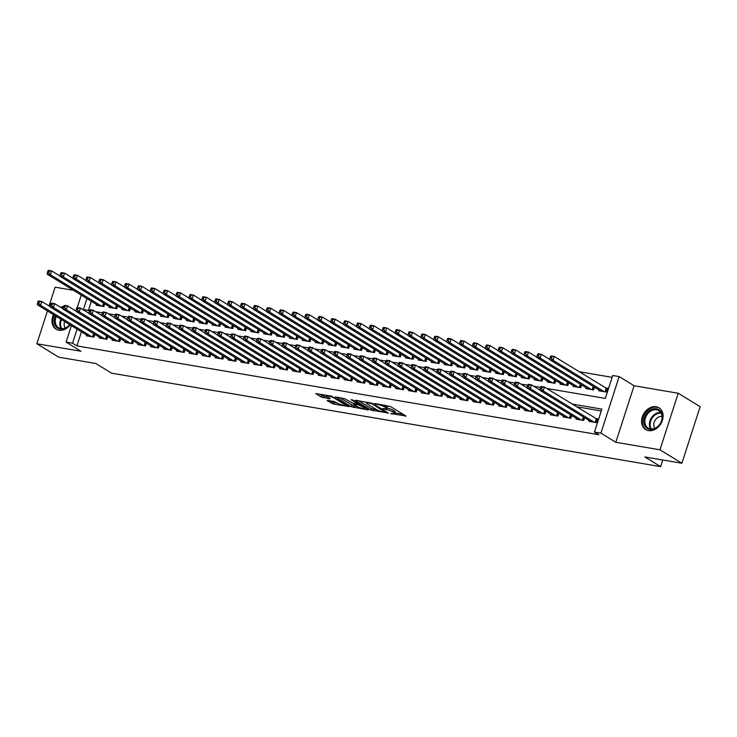 <?xml version="1.0" encoding="UTF-8"?>
<svg xmlns="http://www.w3.org/2000/svg" width="737" height="737" viewBox="0 0 737 737"><rect width="100%" height="100%" fill="white"/><g stroke="black" fill="none" stroke-linecap="round" stroke-linejoin="round"><path stroke-width="1.11" d="M390.619 413.531L405.958 416.027L390.463 406.52L374.893 403.489L377.841 404.521A5.141 0.958 -162.1 0 1 384.64 406.907L385.93 407.699A5.141 0.958 -162.1 0 1 386.768 408.584A5.141 0.958 -162.1 0 1 384.64 408.694L382.614 408.62L385.847 409.431A5.141 0.958 -162.1 0 1 392.646 411.817L393.936 412.609A5.141 0.958 -162.1 0 1 394.774 413.494A5.141 0.958 -162.1 0 1 392.646 413.604L390.619 413.531M53.46 314.662A12.75 9.913 -58.5 0 0 56.067 329.19A12.75 9.913 -58.5 0 0 58.886 330.24A12.75 9.913 -58.5 0 0 70.199 324.934M648.486 430.592A12.75 9.913 -58.5 0 0 661.697 422.154A12.75 9.913 -58.5 0 0 659.007 407.801A12.75 9.913 -58.5 0 0 656.188 406.75A12.75 9.913 -58.5 0 0 642.977 415.18A12.75 9.913 -58.5 0 0 645.667 429.542A12.75 9.913 -58.5 0 0 648.486 430.592M327.569 400.375L327.164 400.688L333.64 404.097L349.227 406.603L331.346 396.073L315.749 393.567L321.268 397.068L329.78 398.901L330.185 398.588L327.578 396.994A4.293 0.801 -162.1 0 1 326.878 396.248A4.293 0.801 -162.1 0 1 329.881 396.414A4.293 0.801 -162.1 0 1 334.349 398.146L344.548 404.401A4.293 0.801 -162.1 0 1 345.248 405.147A4.293 0.801 -162.1 0 1 342.254 404.972A4.293 0.801 -162.1 0 1 337.786 403.25L333.953 401.462L327.569 400.375M81.448 331.834L76.906 345.893L72.521 343.202L66.081 342.106L71.388 325.662M681.882 463.251L659.956 449.8L678.224 393.245L700.15 406.695L681.882 463.251L644.829 456.94L660.619 466.632L111.609 373.18L95.828 363.498L58.776 357.196L36.85 343.746L80.987 351.254L66.081 342.106M678.224 393.245L634.087 385.737L615.819 442.283L659.956 449.8M615.819 442.283L600.913 433.135L594.464 432.039L601.871 409.118L572.124 404.051M76.906 345.893L598.849 434.729L594.464 432.039M370.849 410.048L388.307 413.024L372.811 403.517L355.759 400.228L355.354 400.541L370.849 410.048L371.347 408.519L377.022 409.873M368.233 409.984L351.18 406.704L335.427 396.921L344.603 398.717L353.014 403.314L357.915 403.996L351.116 399.712L352.885 400.007L368.638 409.671L368.233 409.984L368.389 409.523M73.47 290.314L55.118 287.19L49.057 305.956M47.435 310.968L36.85 343.746M589.167 420.514L588.9 421.343L596.629 422.66L597.864 418.846L595.607 418.459M576.279 418.321L576.012 419.15L583.741 420.468L584.625 417.732M563.39 416.129L563.123 416.958L570.853 418.275L571.737 415.539M550.502 413.936L550.235 414.765L557.964 416.083L558.858 413.337M537.614 411.743L537.347 412.573L545.076 413.89L545.97 411.145M524.726 409.542L524.458 410.38L532.197 411.697L533.081 408.952M511.847 407.349L511.57 408.187L519.309 409.505L520.193 406.76M498.958 405.157L498.682 405.995L506.42 407.312L507.305 404.567M486.07 402.964L485.803 403.802L493.532 405.12L494.416 402.374M473.182 400.771L472.914 401.61L480.644 402.918L481.528 400.182M460.293 398.579L460.026 399.408L467.755 400.725L468.64 397.989M447.405 396.386L447.138 397.215L454.867 398.533L455.752 395.797M434.517 394.194L434.25 395.023L441.979 396.34L442.863 393.604M421.628 392.001L421.361 392.83L429.091 394.148L429.975 391.402M408.74 389.799L408.473 390.638L416.202 391.955L417.096 389.21M395.852 387.607L395.585 388.445L403.314 389.762L404.208 387.017M382.964 385.414L382.696 386.252L390.435 387.57L391.319 384.825M370.085 383.222L369.808 384.06L377.547 385.377L378.431 382.632M357.196 381.029L356.92 381.867L364.658 383.185L365.543 380.439M344.308 378.836L344.041 379.675L351.77 380.983L352.655 378.247M331.42 376.644L331.153 377.473L338.882 378.79L339.766 376.054M318.531 374.451L318.264 375.28L325.994 376.598L326.878 373.862M305.643 372.259L305.376 373.088L313.105 374.405L313.99 371.669M292.755 370.066L292.488 370.895L300.217 372.213L301.101 369.467M279.867 367.864L279.599 368.703L287.329 370.02L288.213 367.275M266.978 365.672L266.711 366.51L274.44 367.827L275.334 365.082M254.09 363.479L253.823 364.318L261.552 365.635L262.446 362.89M241.202 361.287L240.935 362.125L248.673 363.442L249.557 360.697M228.323 359.094L228.046 359.932L235.785 361.25L236.669 358.504M215.434 356.901L215.158 357.74L222.896 359.048L223.781 356.312M202.546 354.709L202.279 355.538L210.008 356.855L210.893 354.119M189.658 352.516L189.391 353.345L197.12 354.663L198.004 351.927M176.769 350.324L176.502 351.153L184.232 352.47L185.116 349.734M163.881 348.131L163.614 348.96L171.343 350.278L172.228 347.532M150.993 345.929L150.726 346.768L158.455 348.085L159.339 345.34M138.105 343.737L137.837 344.575L145.567 345.893L146.451 343.147M125.216 341.544L124.949 342.383L132.678 343.7L133.572 340.955M112.328 339.352L112.061 340.19L119.79 341.507L120.684 338.762M99.44 337.159L99.173 337.997L106.911 339.315L107.795 336.569M601.272 410.96L576.509 406.741M94.907 334.377L94.023 337.113L86.284 335.805L86.561 334.967M612.134 377.335L579.107 371.706M91.324 301.267L88.366 310.424M599.043 389.947L598.776 390.776L606.505 392.093L607.739 388.27L605.482 387.892M594.501 387.155L593.617 389.901L585.887 388.583L586.155 387.754M581.613 384.963L580.728 387.708L572.999 386.391L573.266 385.552M568.724 382.77L567.84 385.515L560.111 384.198L560.378 383.36M555.836 380.578L554.952 383.323L547.222 382.006L547.49 381.167M542.948 378.385L542.063 381.13L534.334 379.813L534.601 378.975M530.069 376.192L529.175 378.938L521.446 377.62L521.713 376.782M517.181 374L516.296 376.736L508.558 375.428L508.825 374.589M504.292 371.807L503.408 374.543L495.669 373.226L495.946 372.397M491.404 369.615L490.52 372.351L482.781 371.033L483.057 370.204M478.516 367.422L477.631 370.158L469.893 368.841L470.169 368.012M465.627 365.22L464.743 367.966L457.014 366.648L457.281 365.819M452.739 363.028L451.855 365.773L444.125 364.456L444.393 363.617M439.851 360.835L438.966 363.581L431.237 362.263L431.504 361.425M426.963 358.643L426.078 361.388L418.349 360.071L418.616 359.232M414.074 356.45L413.19 359.195L405.461 357.878L405.728 357.04M401.186 354.257L400.302 357.003L392.572 355.685L392.839 354.847M388.307 352.065L387.413 354.801L379.684 353.493L379.951 352.655M375.419 349.872L374.534 352.608L366.796 351.291L367.063 350.462M362.53 347.68L361.646 350.416L353.907 349.098L354.184 348.269M349.642 345.487L348.758 348.223L341.019 346.906L341.295 346.077M336.754 343.285L335.869 346.031L328.131 344.713L328.407 343.884M323.865 341.093L322.981 343.838L315.252 342.521L315.519 341.682M310.977 338.9L310.093 341.646L302.363 340.328L302.631 339.49M298.089 336.708L297.204 339.453L289.475 338.136L289.742 337.297M285.201 334.515L284.316 337.26L276.587 335.943L276.854 335.105M272.312 332.323L271.428 335.068L263.699 333.75L263.966 332.912M259.424 330.13L258.54 332.866L250.81 331.558L251.077 330.72M246.545 327.937L245.651 330.673L237.922 329.356L238.189 328.527M233.657 325.745L232.772 328.481L225.034 327.164L225.301 326.334M220.768 323.552L219.884 326.288L212.145 324.971L212.422 324.142M207.88 321.35L206.996 324.096L199.257 322.778L199.534 321.949M194.992 319.158L194.107 321.903L186.369 320.586L186.645 319.747M182.103 316.965L181.219 319.711L173.49 318.393L173.757 317.555M169.215 314.773L168.331 317.518L160.602 316.201L160.869 315.362M156.327 312.58L155.443 315.325L147.713 314.008L147.98 313.17M143.439 310.388L142.554 313.124L134.825 311.815L135.092 310.977M130.55 308.195L129.666 310.931L121.937 309.623L122.204 308.785M117.662 306.002L116.778 308.739L109.048 307.421L109.316 306.592M104.783 303.81L103.889 306.546L96.16 305.229L96.427 304.399M660.619 466.632L662.766 459.989M546.661 388.427L605.326 398.413L612.733 375.492L619.172 376.589L600.913 433.135M634.087 385.737L619.172 376.589M77.247 307.532L81.263 295.095M77.063 329.144L72.521 343.202M86.938 298.577L83.382 309.577L89.472 310.618M95.598 311.659L102.36 312.81M108.486 313.851L115.248 315.003M121.375 316.044L128.137 317.196M134.263 318.237L141.025 319.388M147.151 320.429L153.904 321.581M160.04 322.622L166.792 323.773M172.928 324.824L179.681 325.966M185.816 327.016L192.569 328.158M198.704 329.209L205.457 330.36M211.593 331.401L218.345 332.553M224.472 333.594L231.234 334.745M237.36 335.786L244.122 336.938M250.248 337.979L257.01 339.131M263.137 340.172L269.899 341.323M276.025 342.364L282.787 343.516M288.913 344.557L295.666 345.708M301.802 346.758L308.554 347.901M314.69 348.951L321.443 350.093M327.578 351.144L334.331 352.295M340.466 353.336L347.219 354.488M353.355 355.529L360.107 356.68M366.234 357.721L372.996 358.873M379.122 359.914L385.884 361.066M392.01 362.107L398.772 363.258M404.899 364.299L411.661 365.451M417.787 366.492L424.549 367.643M430.675 368.693L437.428 369.836M443.563 370.886L450.316 372.028M456.452 373.079L463.204 374.23M469.34 375.271L476.093 376.423M482.228 377.464L488.981 378.615M495.117 379.656L501.869 380.808M507.996 381.849L514.758 383M520.884 384.041L527.646 385.193M533.772 386.234L540.534 387.386M63.64 306.389A12.75 9.913 -58.5 0 0 60.609 307.329M394.774 413.494L395.272 411.965A5.141 0.958 -162.1 0 0 394.433 411.08L393.936 412.609M386.953 408.022A5.141 0.958 -162.1 0 1 393.143 410.288L394.433 411.08M386.768 408.584L387.266 407.054A5.141 0.958 -162.1 0 0 386.428 406.17L385.93 407.699M384.788 405.175A5.141 0.958 -162.1 0 1 385.138 405.378L386.428 406.17M394.968 412.923L403.176 414.323M358.624 400.716L371.347 408.519M385.313 412.361L371.992 403.793L368.666 402.964A5.141 0.958 -162.1 0 0 366.538 403.075A5.141 0.958 -162.1 0 0 367.376 403.968L376.671 409.671A5.141 0.958 -162.1 0 0 383.47 412.047L385.313 412.361M365.865 407.966L365.082 407.837M357.325 406.52L353.806 405.921L353.309 407.45M338.956 397.372L353.806 405.921M357.408 406.566A4.293 0.801 -162.1 0 0 361.876 408.298A4.293 0.801 -162.1 0 0 364.879 408.464A4.293 0.801 -162.1 0 0 364.179 407.718L358.458 404.77L353.557 404.088L357.408 406.566M319.287 394.028L323.884 396.285L327.421 396.884M330.434 400.864L334.128 402.568L337.657 403.167M345.46 404.502L346.187 404.622M550.502 356.533L550.005 358.062L551.294 358.283L551.783 356.754L550.502 356.533L551.046 355.916L554.261 356.468L553.026 360.292L549.811 359.739L601.024 391.163M607.518 388.952L554.261 356.468L551.783 356.754M604.248 391.706L553.026 360.292L551.294 358.283M549.811 359.739L550.005 358.062M540.626 387.1L540.129 388.629L541.419 388.85L541.916 387.321L540.626 387.1L541.17 386.492L544.394 387.036L543.16 390.859L594.372 422.283M541.419 388.85L543.16 390.859L539.935 390.306L591.157 421.73M541.916 387.321L544.394 387.036L597.643 419.519M540.129 388.629L539.935 390.306M656.372 408.786A11.037 8.577 121.5 0 1 661.734 420.578A11.037 8.577 121.5 0 1 649.702 429.413A11.037 8.577 121.5 0 1 644.341 417.621A11.037 8.577 121.5 0 1 656.372 408.786M650.393 428.925A10.217 7.941 -58.5 0 0 660.978 422.163A10.217 7.941 -58.5 0 0 658.823 410.656A10.217 7.941 -58.5 0 0 656.566 409.818A10.217 7.941 -58.5 0 0 645.981 416.571A10.217 7.941 -58.5 0 0 648.136 428.077A10.217 7.941 -58.5 0 0 650.393 428.925M659.965 408.491A12.676 9.848 -58.5 0 0 659.67 408.298A12.676 9.848 -58.5 0 0 656.87 407.257A12.676 9.848 -58.5 0 0 643.742 415.631A12.676 9.848 -58.5 0 0 646.413 429.901A12.676 9.848 -58.5 0 0 646.717 430.076M662.075 416.497A7.278 5.656 -58.5 0 0 655.064 420.339A7.278 5.656 -58.5 0 0 654.815 428.335M69.748 324.658A11.037 8.577 121.5 0 1 60.379 329.107A11.037 8.577 121.5 0 1 54.234 322.622A11.037 8.577 121.5 0 1 55.312 315.795M56.298 316.403A10.217 7.941 -58.5 0 0 55.358 322.603A10.217 7.941 -58.5 0 0 58.536 327.725A10.217 7.941 -58.5 0 0 69.637 324.593M64.69 321.553A7.278 5.656 -58.5 0 0 64.211 325.496A7.278 5.656 -58.5 0 0 65.215 327.983M63.419 307.08A12.676 9.848 -58.5 0 0 61.383 307.808M54.216 315.123A12.676 9.848 -58.5 0 0 52.88 323.202A12.676 9.848 -58.5 0 0 56.813 329.55A12.676 9.848 -58.5 0 0 57.117 329.725M537.614 354.34L537.116 355.87L538.406 356.082L538.904 354.561L537.614 354.34L538.157 353.723L541.373 354.276L540.138 358.099L536.923 357.546L588.135 388.97M549.839 359.463L541.373 354.276L538.904 354.561M591.36 389.514L540.138 358.099L538.406 356.082M536.923 357.546L537.116 355.87M524.726 352.148L524.228 353.677L525.518 353.889L526.015 352.36L524.726 352.148L525.269 351.531L528.493 352.083L527.259 355.907L524.035 355.354L575.256 386.778M536.951 357.27L528.493 352.083L526.015 352.36M578.471 387.321L527.259 355.907L525.518 353.889M524.035 355.354L524.228 353.677M511.837 349.946L511.34 351.475L512.63 351.696L513.127 350.167L511.837 349.946L512.381 349.338L515.605 349.891L514.371 353.705L511.146 353.161L562.368 384.585M524.062 355.077L515.605 349.891L513.127 350.167M565.583 385.129L514.371 353.705L512.63 351.696M511.146 353.161L511.34 351.475M498.949 347.753L498.452 349.283L499.741 349.504L500.239 347.975L498.949 347.753L499.493 347.145L502.717 347.698L501.482 351.512L498.258 350.969L549.48 382.392M511.174 352.885L502.717 347.698L500.239 347.975M552.695 382.936L501.482 351.512L499.741 349.504M498.258 350.969L498.452 349.283M527.738 384.907L527.241 386.437L528.53 386.658L529.028 385.129L527.738 384.907L528.282 384.299L531.506 384.843L530.272 388.666L581.484 420.09M528.53 386.658L530.272 388.666L527.047 388.113L578.269 419.537M529.028 385.129L531.506 384.843L539.963 390.039M527.241 386.437L527.047 388.113M514.85 382.715L514.352 384.244L515.642 384.465L516.14 382.936L514.85 382.715L515.393 382.098L518.618 382.65L517.383 386.474L568.605 417.888M515.642 384.465L517.383 386.474L514.159 385.921L565.38 417.345M516.14 382.936L518.618 382.65L527.075 387.846M514.352 384.244L514.159 385.921M501.961 380.522L501.473 382.052L502.754 382.263L503.251 380.743L501.961 380.522L502.505 379.905L505.729 380.458L504.495 384.281L555.716 415.696M502.754 382.263L504.495 384.281L501.271 383.728L552.492 415.152M503.251 380.743L505.729 380.458L514.196 385.644M501.473 382.052L501.271 383.728M489.073 378.33L488.585 379.859L489.875 380.071L490.363 378.542L489.073 378.33L489.617 377.712L492.841 378.265L491.607 382.088L542.828 413.503M489.875 380.071L491.607 382.088L488.382 381.536L539.604 412.96M490.363 378.542L492.841 378.265L501.307 383.452M488.585 379.859L488.382 381.536M486.061 345.561L485.563 347.09L486.853 347.311L487.35 345.782L486.061 345.561L486.604 344.953L489.829 345.496L488.594 349.32L485.37 348.776L536.591 380.191M498.286 350.692L489.829 345.496L487.35 345.782M539.816 380.743L488.594 349.32L486.853 347.311M485.37 348.776L485.563 347.09M476.185 376.137L475.697 377.657L476.986 377.878L477.475 376.349L476.185 376.137L476.728 375.52L479.953 376.073L478.718 379.887L529.94 411.31M476.986 377.878L478.718 379.887L475.494 379.343L526.715 410.767M477.475 376.349L479.953 376.073L488.419 381.259M475.697 377.657L475.494 379.343M473.172 343.368L472.684 344.898L473.965 345.119L474.462 343.589L473.172 343.368L473.716 342.76L476.94 343.304L475.706 347.127L472.481 346.583L523.703 377.998M485.407 348.5L476.94 343.304L474.462 343.589M526.927 378.551L475.706 347.127L473.965 345.119M472.481 346.583L472.684 344.898M463.297 373.935L462.808 375.465L464.098 375.686L464.586 374.156L463.297 373.935L463.84 373.327L467.065 373.88L465.83 377.694L517.052 409.118M464.098 375.686L465.83 377.694L462.606 377.151L513.827 408.574M464.586 374.156L467.065 373.88L475.531 379.067M462.808 375.465L462.606 377.151M460.284 341.176L459.796 342.705L461.086 342.926L461.574 341.397L460.284 341.176L460.828 340.568L464.052 341.111L462.818 344.934L459.593 344.391L510.815 375.806M472.518 346.307L464.052 341.111L461.574 341.397M514.039 376.358L462.818 344.934L461.086 342.926M459.593 344.391L459.796 342.705M450.408 371.743L449.92 373.272L451.21 373.493L451.698 371.964L450.408 371.743L450.961 371.135L454.176 371.678L452.942 375.502L504.163 406.925M451.21 373.493L452.942 375.502L449.727 374.958L500.939 406.373M451.698 371.964L454.176 371.678L462.643 376.874M449.92 373.272L449.727 374.958M447.396 338.983L446.908 340.512L448.197 340.734L448.686 339.204L447.396 338.983L447.939 338.375L451.164 338.919L449.929 342.742L446.705 342.189L497.926 373.613M459.63 344.115L451.164 338.919L448.686 339.204M501.151 374.166L449.929 342.742L448.197 340.734M446.705 342.189L446.908 340.512M437.529 369.55L437.032 371.079L438.322 371.301L438.81 369.771L437.529 369.55L438.073 368.942L441.288 369.486L440.053 373.309L491.275 404.733M438.322 371.301L440.053 373.309L436.838 372.765L488.051 404.18M438.81 369.771L441.288 369.486L449.754 374.682M437.032 371.079L436.838 372.765M434.508 336.791L434.019 338.32L435.309 338.541L435.797 337.012L434.508 336.791L435.051 336.183L438.275 336.726L437.041 340.549L433.817 339.997L485.038 371.42M446.742 341.922L438.275 336.726L435.797 337.012M488.262 371.973L437.041 340.549L435.309 338.541M433.817 339.997L434.019 338.32M424.641 367.358L424.143 368.887L425.433 369.108L425.931 367.579L424.641 367.358L425.185 366.75L428.4 367.293L427.165 371.116L478.387 402.54M425.433 369.108L427.165 371.116L423.95 370.573L475.162 401.987M425.931 367.579L428.4 367.293L436.866 372.489M424.143 368.887L423.95 370.573M421.628 334.598L421.131 336.127L422.421 336.348L422.909 334.819L421.628 334.598L422.172 333.981L425.387 334.534L424.153 338.357L420.938 337.804L472.15 369.228M433.853 339.729L425.387 334.534L422.909 334.819M475.374 369.771L424.153 338.357L422.421 336.348M420.938 337.804L421.131 336.127M411.753 365.165L411.255 366.694L412.545 366.915L413.042 365.386L411.753 365.165L412.296 364.557L415.521 365.101L414.286 368.924L465.498 400.348M412.545 366.915L414.286 368.924L411.062 368.371L462.283 399.795M413.042 365.386L415.521 365.101L423.978 370.296M411.255 366.694L411.062 368.371M408.74 332.405L408.243 333.935L409.532 334.147L410.021 332.627L408.74 332.405L409.284 331.788L412.499 332.341L411.264 336.164L408.049 335.611L459.262 367.035M420.965 337.528L412.499 332.341L410.021 332.627M462.486 367.579L411.264 336.164L409.532 334.147M408.049 335.611L408.243 333.935M398.864 362.973L398.367 364.502L399.657 364.723L400.154 363.194L398.864 362.973L399.408 362.364L402.632 362.908L401.398 366.731L452.61 398.155M399.657 364.723L401.398 366.731L398.173 366.178L449.395 397.602M400.154 363.194L402.632 362.908L411.089 368.104M398.367 364.502L398.173 366.178M395.852 330.213L395.354 331.742L396.644 331.954L397.142 330.425L395.852 330.213L396.395 329.596L399.611 330.148L398.376 333.972L395.161 333.419L446.373 364.843M408.077 335.335L399.611 330.148L397.142 330.425M449.598 365.386L398.376 333.972L396.644 331.954M395.161 333.419L395.354 331.742M385.976 360.78L385.479 362.309L386.768 362.53L387.266 361.001L385.976 360.78L386.52 360.163L389.744 360.715L388.51 364.539L439.722 395.953M386.768 362.53L388.51 364.539L385.285 363.986L436.507 395.41M387.266 361.001L389.744 360.715L398.201 365.911M385.479 362.309L385.285 363.986M382.964 328.011L382.466 329.54L383.756 329.761L384.253 328.232L382.964 328.011L383.507 327.403L386.732 327.956L385.497 331.77L382.273 331.226L433.494 362.65M395.189 333.142L386.732 327.956L384.253 328.232M436.709 363.194L385.497 331.77L383.756 329.761M382.273 331.226L382.466 329.54M373.088 358.587L372.59 360.117L373.88 360.329L374.378 358.808L373.088 358.587L373.631 357.97L376.856 358.523L375.621 362.346L426.843 393.761M373.88 360.329L375.621 362.346L372.397 361.793L423.618 393.217M374.378 358.808L376.856 358.523L385.313 363.709M372.59 360.117L372.397 361.793M370.075 325.818L369.578 327.348L370.868 327.569L371.365 326.04L370.075 325.818L370.619 325.21L373.843 325.763L372.609 329.577L369.384 329.034L420.606 360.457M382.3 330.95L373.843 325.763L371.365 326.04M423.821 361.001L372.609 329.577L370.868 327.569M369.384 329.034L369.578 327.348M360.2 356.395L359.711 357.924L360.992 358.136L361.489 356.607L360.2 356.395L360.743 355.778L363.967 356.33L362.733 360.153L413.954 391.568M360.992 358.136L362.733 360.153L359.509 359.601L410.73 391.025M361.489 356.607L363.967 356.33L372.434 361.517M359.711 357.924L359.509 359.601M357.187 323.626L356.69 325.155L357.979 325.376L358.477 323.847L357.187 323.626L357.731 323.018L360.955 323.561L359.72 327.385L356.496 326.841L407.718 358.256M369.412 328.757L360.955 323.561L358.477 323.847M410.933 358.808L359.72 327.385L357.979 325.376M356.496 326.841L356.69 325.155M347.311 354.202L346.823 355.722L348.113 355.943L348.601 354.414L347.311 354.202L347.855 353.585L351.079 354.138L349.845 357.952L401.066 389.376M348.113 355.943L349.845 357.952L346.62 357.408L397.842 388.832M348.601 354.414L351.079 354.138L359.545 359.324M346.823 355.722L346.62 357.408M344.299 321.433L343.801 322.963L345.091 323.184L345.589 321.654L344.299 321.433L344.842 320.825L348.067 321.369L346.832 325.192L343.608 324.648L394.829 356.063M356.533 326.565L348.067 321.369L345.589 321.654M398.054 356.616L346.832 325.192L345.091 323.184M343.608 324.648L343.801 322.963M334.423 352L333.935 353.53L335.224 353.751L335.713 352.222L334.423 352L334.967 351.392L338.191 351.945L336.956 355.759L388.178 387.183M335.224 353.751L336.956 355.759L333.732 355.216L384.954 386.639M335.713 352.222L338.191 351.945L346.657 357.132M333.935 353.53L333.732 355.216M331.41 319.241L330.922 320.77L332.203 320.991L332.7 319.462L331.41 319.241L331.954 318.633L335.178 319.176L333.944 322.999L330.72 322.447L381.941 353.871M343.645 324.372L335.178 319.176L332.7 319.462M385.165 354.423L333.944 322.999L332.203 320.991M330.72 322.447L330.922 320.77M321.535 349.808L321.046 351.337L322.336 351.558L322.824 350.029L321.535 349.808L322.078 349.2L325.303 349.743L324.068 353.567L375.29 384.99M322.336 351.558L324.068 353.567L320.844 353.023L372.065 384.438M322.824 350.029L325.303 349.743L333.769 354.939M321.046 351.337L320.844 353.023M318.522 317.048L318.034 318.577L319.324 318.799L319.812 317.269L318.522 317.048L319.066 316.44L322.29 316.984L321.056 320.807L317.831 320.254L369.053 351.678M330.756 322.18L322.29 316.984L319.812 317.269M372.277 352.231L321.056 320.807L319.324 318.799M317.831 320.254L318.034 318.577M308.646 347.615L308.158 349.145L309.448 349.366L309.936 347.836L308.646 347.615L309.199 347.007L312.414 347.551L311.18 351.374L362.401 382.798M309.448 349.366L311.18 351.374L307.965 350.83L359.177 382.245M309.936 347.836L312.414 347.551L320.881 352.747M308.158 349.145L307.965 350.83M305.634 314.856L305.146 316.385L306.435 316.606L306.924 315.077L305.634 314.856L306.177 314.248L309.402 314.791L308.167 318.614L304.943 318.062L356.164 349.485M317.868 319.987L309.402 314.791L306.924 315.077M359.389 350.038L308.167 318.614L306.435 316.606M304.943 318.062L305.146 316.385M295.767 345.423L295.27 346.952L296.56 347.173L297.048 345.644L295.767 345.423L296.311 344.815L299.526 345.358L298.292 349.181L349.513 380.605M296.56 347.173L298.292 349.181L295.076 348.638L346.289 380.052M297.048 345.644L299.526 345.358L307.992 350.554M295.27 346.952L295.076 348.638M292.746 312.663L292.257 314.192L293.547 314.413L294.035 312.884L292.746 312.663L293.289 312.046L296.514 312.599L295.279 316.422L292.055 315.869L343.276 347.293M304.98 317.794L296.514 312.599L294.035 312.884M346.501 347.836L295.279 316.422L293.547 314.413M292.055 315.869L292.257 314.192M282.879 343.23L282.382 344.759L283.671 344.98L284.169 343.451L282.879 343.23L283.423 342.622L286.638 343.166L285.403 346.989L336.625 378.413M283.671 344.98L285.403 346.989L282.188 346.436L333.4 377.86M284.169 343.451L286.638 343.166L295.104 348.361M282.382 344.759L282.188 346.436M279.867 310.47L279.369 312L280.659 312.212L281.147 310.682L279.867 310.47L280.41 309.853L283.625 310.406L282.391 314.229L279.176 313.676L330.388 345.1M292.092 315.593L283.625 310.406L281.147 310.682M333.612 345.644L282.391 314.229L280.659 312.212M279.176 313.676L279.369 312M269.991 341.038L269.493 342.567L270.783 342.788L271.28 341.259L269.991 341.038L270.534 340.43L273.759 340.973L272.524 344.796L323.736 376.22M270.783 342.788L272.524 344.796L269.3 344.243L320.521 375.667M271.28 341.259L273.759 340.973L282.216 346.169M269.493 342.567L269.3 344.243M266.978 308.278L266.481 309.798L267.771 310.019L268.259 308.49L266.978 308.278L267.522 307.661L270.737 308.213L269.502 312.037L266.287 311.484L317.5 342.908M279.203 313.4L270.737 308.213L268.259 308.49M320.724 343.451L269.502 312.037L267.771 310.019M266.287 311.484L266.481 309.798M257.102 338.845L256.605 340.374L257.895 340.595L258.392 339.066L257.102 338.845L257.646 338.228L260.87 338.78L259.636 342.604L310.848 374.018M257.895 340.595L259.636 342.604L256.412 342.051L307.633 373.475M258.392 339.066L260.87 338.78L269.327 343.976M256.605 340.374L256.412 342.051M254.09 306.076L253.592 307.605L254.882 307.826L255.38 306.297L254.09 306.076L254.633 305.468L257.849 306.021L256.614 309.835L253.399 309.291L304.611 340.715M266.315 311.207L257.849 306.021L255.38 306.297M307.836 341.259L256.614 309.835L254.882 307.826M253.399 309.291L253.592 307.605M244.214 336.652L243.717 338.182L245.006 338.394L245.504 336.873L244.214 336.652L244.758 336.035L247.982 336.588L246.748 340.411L297.96 371.826M245.006 338.394L246.748 340.411L243.523 339.858L294.745 371.282M245.504 336.873L247.982 336.588L256.439 341.775M243.717 338.182L243.523 339.858M241.202 303.884L240.704 305.413L241.994 305.634L242.491 304.105L241.202 303.884L241.745 303.276L244.97 303.828L243.735 307.642L240.511 307.099L291.732 338.523M253.427 309.015L244.97 303.828L242.491 304.105M294.947 339.066L243.735 307.642L241.994 305.634M240.511 307.099L240.704 305.413M231.326 334.46L230.828 335.989L232.118 336.201L232.616 334.672L231.326 334.46L231.869 333.843L235.094 334.395L233.859 338.219L285.081 369.633M232.118 336.201L233.859 338.219L230.635 337.666L281.856 369.09M232.616 334.672L235.094 334.395L243.551 339.582M230.828 335.989L230.635 337.666M228.313 301.691L227.816 303.22L229.106 303.441L229.603 301.912L228.313 301.691L228.857 301.083L232.081 301.626L230.847 305.45L227.622 304.906L278.844 336.321M240.538 306.822L232.081 301.626L229.603 301.912M282.059 336.873L230.847 305.45L229.106 303.441M227.622 304.906L227.816 303.22M215.425 299.498L214.928 301.028L216.217 301.249L216.715 299.719L215.425 299.498L215.969 298.89L219.193 299.434L217.959 303.257L214.734 302.714L265.956 334.128M227.65 304.63L219.193 299.434L216.715 299.719M269.171 334.681L217.959 303.257L216.217 301.249M214.734 302.714L214.928 301.028M202.537 297.306L202.039 298.835L203.329 299.056L203.827 297.527L202.537 297.306L203.08 296.698L206.305 297.241L205.07 301.065L201.846 300.512L253.067 331.936M214.771 302.437L206.305 297.241L203.827 297.527M256.292 332.488L205.07 301.065L203.329 299.056M201.846 300.512L202.039 298.835M218.438 332.258L217.949 333.787L219.23 334.008L219.727 332.479L218.438 332.258L218.981 331.65L222.206 332.203L220.971 336.017L272.193 367.441M219.23 334.008L220.971 336.017L217.747 335.473L268.968 366.897M219.727 332.479L222.206 332.203L230.672 337.389M217.949 333.787L217.747 335.473M205.549 330.065L205.061 331.595L206.351 331.816L206.839 330.287L205.549 330.065L206.093 329.457L209.317 330.01L208.083 333.824L259.304 365.248M206.351 331.816L208.083 333.824L204.858 333.281L256.08 364.704M206.839 330.287L209.317 330.01L217.784 335.197M205.061 331.595L204.858 333.281M192.661 327.873L192.173 329.402L193.463 329.623L193.951 328.094L192.661 327.873L193.205 327.265L196.429 327.808L195.194 331.632L246.416 363.055M193.463 329.623L195.194 331.632L191.97 331.088L243.192 362.503M193.951 328.094L196.429 327.808L204.895 333.004M192.173 329.402L191.97 331.088M189.649 295.113L189.16 296.642L190.441 296.864L190.938 295.334L189.649 295.113L190.192 294.505L193.416 295.049L192.182 298.872L188.958 298.319L240.179 329.743M201.883 300.245L193.416 295.049L190.938 295.334M243.403 330.296L192.182 298.872L190.441 296.864M188.958 298.319L189.16 296.642M179.773 325.68L179.284 327.21L180.574 327.431L181.062 325.901L179.773 325.68L180.316 325.072L183.541 325.616L182.306 329.439L233.528 360.863M180.574 327.431L182.306 329.439L179.082 328.895L230.303 360.31M181.062 325.901L183.541 325.616L192.007 330.812M179.284 327.21L179.082 328.895M176.76 292.921L176.272 294.45L177.562 294.671L178.05 293.142L176.76 292.921L177.304 292.313L180.528 292.856L179.294 296.679L176.069 296.127L227.291 327.55M188.994 298.052L180.528 292.856L178.05 293.142M230.515 328.103L179.294 296.679L177.562 294.671M176.069 296.127L176.272 294.45M166.884 323.488L166.396 325.017L167.686 325.238L168.174 323.709L166.884 323.488L167.437 322.88L170.652 323.423L169.418 327.246L220.639 358.67M167.686 325.238L169.418 327.246L166.203 326.694L217.415 358.118M168.174 323.709L170.652 323.423L179.119 328.619M166.396 325.017L166.203 326.694M163.872 290.728L163.384 292.257L164.673 292.469L165.162 290.949L163.872 290.728L164.415 290.111L167.64 290.664L166.405 294.487L163.181 293.934L214.403 325.358M176.106 295.859L167.64 290.664L165.162 290.949M217.627 325.901L166.405 294.487L164.673 292.469M163.181 293.934L163.384 292.257M154.005 321.295L153.508 322.824L154.798 323.046L155.286 321.516L154.005 321.295L154.549 320.687L157.764 321.231L156.53 325.054L207.751 356.478M154.798 323.046L156.53 325.054L153.314 324.501L204.527 355.925M155.286 321.516L157.764 321.231L166.23 326.427M153.508 322.824L153.314 324.501M150.984 288.536L150.495 290.065L151.785 290.277L152.273 288.747L150.984 288.536L151.527 287.918L154.752 288.471L153.517 292.294L150.293 291.741L201.514 323.165M163.218 293.658L154.752 288.471L152.273 288.747M204.739 323.709L153.517 292.294L151.785 290.277M150.293 291.741L150.495 290.065M141.117 319.103L140.62 320.632L141.909 320.853L142.407 319.324L141.117 319.103L141.661 318.495L144.876 319.038L143.641 322.861L194.863 354.285M141.909 320.853L143.641 322.861L140.426 322.309L191.638 353.732M142.407 319.324L144.876 319.038L153.342 324.234M140.62 320.632L140.426 322.309M138.105 286.343L137.607 287.863L138.897 288.084L139.385 286.555L138.105 286.343L138.648 285.726L141.863 286.278L140.629 290.102L137.414 289.549L188.626 320.973M150.33 291.465L141.863 286.278L139.385 286.555M191.85 321.516L140.629 290.102L138.897 288.084M137.414 289.549L137.607 287.863M128.229 316.91L127.731 318.439L129.021 318.66L129.519 317.131L128.229 316.91L128.772 316.293L131.997 316.846L130.762 320.669L181.975 352.083M129.021 318.66L130.762 320.669L127.538 320.116L178.759 351.54M129.519 317.131L131.997 316.846L140.454 322.041M127.731 318.439L127.538 320.116M125.216 284.141L124.719 285.67L126.009 285.892L126.497 284.362L125.216 284.141L125.76 283.533L128.975 284.086L127.741 287.9L124.525 287.356L175.738 318.78M137.441 289.272L128.975 284.086L126.497 284.362M178.962 319.324L127.741 287.9L126.009 285.892M124.525 287.356L124.719 285.67M115.341 314.717L114.843 316.247L116.133 316.459L116.63 314.929L115.341 314.717L115.884 314.1L119.108 314.653L117.874 318.476L169.086 349.891M116.133 316.459L117.874 318.476L114.65 317.923L165.871 349.347M116.63 314.929L119.108 314.653L127.565 319.84M114.843 316.247L114.65 317.923M112.328 281.949L111.831 283.478L113.12 283.699L113.618 282.17L112.328 281.949L112.872 281.341L116.087 281.893L114.852 285.707L111.637 285.164L162.849 316.588M124.553 287.08L116.087 281.893L113.618 282.17M166.074 317.131L114.852 285.707L113.12 283.699M111.637 285.164L111.831 283.478M102.452 312.525L101.955 314.045L103.244 314.266L103.742 312.737L102.452 312.525L102.996 311.908L106.22 312.46L104.986 316.284L156.198 347.698M103.244 314.266L104.986 316.284L101.761 315.731L152.983 347.155M103.742 312.737L106.22 312.46L114.677 317.647M101.955 314.045L101.761 315.731M99.44 279.756L98.942 281.285L100.232 281.506L100.729 279.977L99.44 279.756L99.983 279.148L103.208 279.692L101.973 283.515L98.749 282.971L149.97 314.386M111.665 284.887L103.208 279.692L100.729 279.977M153.185 314.939L101.973 283.515L100.232 281.506M98.749 282.971L98.942 281.285M89.564 310.323L89.066 311.852L90.356 312.073L90.854 310.544L89.564 310.323L90.107 309.715L93.332 310.268L92.097 314.082L143.319 345.506M90.356 312.073L92.097 314.082L88.873 313.538L140.094 344.962M90.854 310.544L93.332 310.268L101.789 315.454M89.066 311.852L88.873 313.538M86.551 277.563L86.054 279.093L87.344 279.314L87.841 277.785L86.551 277.563L87.095 276.955L90.319 277.499L89.085 281.322L85.861 280.779L137.082 312.193M98.776 282.695L90.319 277.499L87.841 277.785M140.297 312.746L89.085 281.322L87.344 279.314M85.861 280.779L86.054 279.093M76.676 308.13L76.187 309.66L77.468 309.881L77.965 308.352L76.676 308.13L77.219 307.522L80.444 308.075L79.209 311.889L130.431 343.313M77.468 309.881L79.209 311.889L75.985 311.346L127.206 342.769M77.965 308.352L80.444 308.075L88.91 313.262M76.187 309.66L75.985 311.346M73.663 275.371L73.166 276.9L74.455 277.121L74.953 275.592L73.663 275.371L74.207 274.763L77.431 275.306L76.197 279.13L72.972 278.577L124.194 310.001M85.888 280.502L77.431 275.306L74.953 275.592M127.409 310.553L76.197 279.13L74.455 277.121M72.972 278.577L73.166 276.9M63.787 305.938L63.299 307.467L64.589 307.688L65.077 306.159L63.787 305.938L64.331 305.33L67.555 305.873L66.321 309.697L117.542 341.12M64.589 307.688L66.321 309.697L63.096 309.153L114.318 340.568M65.077 306.159L67.555 305.873L76.022 311.069M63.299 307.467L63.096 309.153M60.775 273.178L60.277 274.708L61.567 274.929L62.065 273.399L60.775 273.178L61.318 272.57L64.543 273.114L63.308 276.937L60.084 276.384L111.305 307.808M73.009 278.31L64.543 273.114L62.065 273.399M114.53 308.361L63.308 276.937L61.567 274.929M60.084 276.384L60.277 274.708M50.899 303.745L50.411 305.275L51.701 305.496L52.189 303.966L50.899 303.745L51.443 303.137L54.667 303.681L53.432 307.504L104.654 338.928M51.701 305.496L53.432 307.504L50.208 306.96L101.43 338.375M52.189 303.966L54.667 303.681L63.133 308.877M50.411 305.275L50.208 306.96M47.887 270.986L47.398 272.515L48.679 272.736L49.176 271.207L47.887 270.986L48.43 270.368L51.654 270.921L50.42 274.744L47.196 274.192L98.417 305.615M60.121 276.117L51.654 270.921L49.176 271.207M101.642 306.168L50.42 274.744L48.679 272.736M47.196 274.192L47.398 272.515M38.011 301.553L37.523 303.082L38.812 303.303L39.301 301.774L38.011 301.553L38.554 300.945L41.779 301.488L40.544 305.311L91.766 336.735M38.812 303.303L40.544 305.311L37.32 304.759L88.541 336.183M39.301 301.774L41.779 301.488L50.245 306.684M37.523 303.082L37.32 304.759M392.277 413.54L392.112 414.047M376.266 403.719L376.1 404.226M384.272 408.63L384.106 409.136M393.143 410.288L392.646 411.817M386.041 408.832L385.847 409.431M385.138 405.378L384.64 406.907M377.998 404.014L377.841 404.521M405.7 415.871L405.553 416.341M388.058 412.867L387.902 413.337M373.475 409.265L372.977 410.795M385.801 411.486L385.589 412.14M372.176 403.213L371.992 403.793M370.665 402.77L370.499 403.277M368.832 402.457L368.666 402.964M351.678 405.175L351.18 406.704M357.869 403.065L357.657 403.719M364.391 407.064L364.179 407.718M360.798 404.862L360.586 405.516M358.818 403.655L358.458 404.77M354.386 403.544L354.221 404.051M344.759 403.747L344.548 404.401M334.561 397.492L334.349 398.146M329.936 398.431L329.78 398.901M323.884 396.285L323.396 397.814M321.765 395.539L321.268 397.068M348.712 406.17L348.564 406.64M334.128 402.568L333.64 404.097M332.009 401.831L331.512 403.351M606.606 388.537L605.51 391.927M606.183 388.316L605.049 391.844M595.174 422.412L596.307 418.892M595.634 422.494L596.73 419.104M650.734 428.971A10.217 7.941 121.5 0 1 651.278 418.017A10.217 7.941 121.5 0 1 660.794 412.573M661.144 413.153A9.885 7.683 -58.5 0 0 651.932 418.423A9.885 7.683 -58.5 0 0 651.407 429.017M61.134 328.619A10.217 7.941 121.5 0 1 59.927 325.413A10.217 7.941 121.5 0 1 60.867 319.204M61.53 319.609A9.885 7.683 -58.5 0 0 60.646 325.561A9.885 7.683 -58.5 0 0 61.807 328.665M593.626 386.621L592.622 389.735M593.221 386.372L592.161 389.652M580.738 384.428L579.733 387.542M580.332 384.18L579.273 387.459M567.849 382.236L566.845 385.34M567.444 381.987L566.385 385.267M554.961 380.043L553.957 383.148M554.556 379.795L553.496 383.074M582.285 420.219L583.345 416.939M582.746 420.302L583.75 417.188M569.397 418.026L570.456 414.747M569.858 418.109L570.862 414.995M556.509 415.834L557.568 412.554M556.979 415.917L557.983 412.803M543.62 413.641L544.68 410.362M544.09 413.724L545.094 410.61M542.082 377.851L541.078 380.955M541.667 377.602L540.608 380.882M530.732 411.449L531.792 408.169M531.202 411.522L532.206 408.418M529.194 375.658L528.189 378.763M528.779 375.4L527.72 378.689M517.844 409.256L518.903 405.976M518.314 409.33L519.318 406.225M516.305 373.466L515.301 376.57M515.891 373.208L514.831 376.487M504.956 407.064L506.015 403.784M505.425 407.137L506.43 404.033M503.417 371.264L502.413 374.378M503.002 371.015L501.943 374.295M492.076 404.871L493.136 401.582M492.537 404.945L493.541 401.84M490.529 369.071L489.525 372.185M490.114 368.822L489.055 372.102M479.188 402.669L480.248 399.39M479.649 402.752L480.653 399.647M477.64 366.879L476.636 369.992M477.235 366.63L476.166 369.91M466.3 400.477L467.359 397.197M466.761 400.56L467.765 397.446M464.752 364.686L463.748 367.8M464.347 364.437L463.287 367.717M453.412 398.284L454.471 395.004M453.872 398.367L454.876 395.253M451.864 362.493L450.86 365.607M451.459 362.245L450.399 365.524M440.523 396.091L441.583 392.812M440.984 396.174L441.988 393.061M438.976 360.301L437.971 363.405M438.57 360.052L437.511 363.332M427.635 393.899L428.694 390.619M428.096 393.982L429.1 390.868M426.087 358.108L425.083 361.213M425.682 357.86L424.623 361.139M414.747 391.706L415.806 388.427M415.217 391.789L416.221 388.675M413.199 355.916L412.195 359.02M412.794 355.667L411.734 358.947M401.858 389.514L402.918 386.234M402.328 389.587L403.332 386.483M400.32 353.723L399.316 356.828M399.905 353.465L398.846 356.754M388.97 387.321L390.03 384.041M389.44 387.395L390.444 384.29M387.432 351.531L386.428 354.635M387.017 351.273L385.958 354.552M376.082 385.129L377.141 381.849M376.552 385.202L377.556 382.098M374.543 349.329L373.539 352.443M374.129 349.08L373.069 352.36M363.194 382.936L364.253 379.647M363.663 383.01L364.668 379.905M361.655 347.136L360.651 350.25M361.241 346.887L360.181 350.167M350.315 380.734L351.374 377.455M350.775 380.817L351.779 377.712M348.767 344.944L347.763 348.057M348.352 344.695L347.293 347.975M337.426 378.542L338.486 375.262M337.887 378.625L338.891 375.511M335.879 342.751L334.874 345.865M335.473 342.502L334.405 345.782M324.538 376.349L325.597 373.069M324.999 376.432L326.003 373.318M322.99 340.558L321.986 343.672M322.585 340.31L321.525 343.589M311.65 374.156L312.709 370.877M312.11 374.239L313.114 371.126M310.102 338.366L309.098 341.471M309.697 338.117L308.637 341.397M298.761 371.964L299.821 368.684M299.222 372.047L300.226 368.933M297.214 336.173L296.21 339.278M296.808 335.925L295.749 339.204M285.873 369.771L286.933 366.492M286.334 369.854L287.338 366.74M284.325 333.981L283.321 337.085M283.92 333.732L282.861 337.012M271.437 331.788L270.433 334.893M271.032 331.53L269.972 334.819M258.558 329.596L257.554 332.7M258.143 329.338L257.084 332.617M272.985 367.579L274.044 364.299M273.455 367.652L274.459 364.548M260.097 365.386L261.156 362.107M260.566 365.46L261.571 362.355M247.208 363.194L248.268 359.914M247.678 363.267L248.682 360.163M245.67 327.394L244.666 330.508M245.255 327.145L244.196 330.425M234.32 361.001L235.379 357.712M234.79 361.075L235.794 357.97M232.781 325.201L231.777 328.315M232.367 324.953L231.307 328.232M221.432 358.799L222.491 355.52M221.901 358.882L222.906 355.778M219.893 323.009L218.889 326.123M219.479 322.76L218.419 326.04M208.553 356.607L209.612 353.327M209.013 356.69L210.017 353.576M207.005 320.816L206.001 323.93M206.59 320.567L205.531 323.847M195.664 354.414L196.724 351.134M196.125 354.497L197.129 351.383M194.117 318.624L193.112 321.737M193.711 318.375L192.643 321.654M182.776 352.222L183.835 348.942M183.237 352.304L184.241 349.191M181.228 316.431L180.224 319.536M180.823 316.182L179.764 319.462M169.888 350.029L170.947 346.749M170.348 350.112L171.352 346.998M168.34 314.238L167.336 317.343M167.935 313.99L166.875 317.269M156.999 347.836L158.059 344.557M157.46 347.919L158.464 344.805M155.452 312.046L154.448 315.15M155.046 311.788L153.987 315.077M144.111 345.644L145.171 342.364M144.572 345.717L145.576 342.613M142.563 309.853L141.559 312.958M142.158 309.595L141.099 312.884M131.223 343.451L132.282 340.172M131.693 343.525L132.697 340.42M129.675 307.661L128.671 310.765M129.27 307.403L128.21 310.682M118.335 341.259L119.394 337.979M118.804 341.332L119.809 338.228M116.796 305.459L115.792 308.573M116.382 305.21L115.322 308.49M105.446 339.066L106.506 335.777M105.916 339.14L106.92 336.035M103.908 303.266L102.904 306.38M103.493 303.018L102.434 306.297M92.558 336.864L93.617 333.585M93.028 336.947L94.032 333.843M386.013 411.615L385.773 412.333M366.842 402.116L366.538 403.075M358.164 403.25L357.915 403.996M365.174 407.552L364.879 408.464M353.76 403.443L353.557 404.088M345.552 404.226L345.248 405.147M327.164 395.364L326.878 396.248"/></g></svg>
